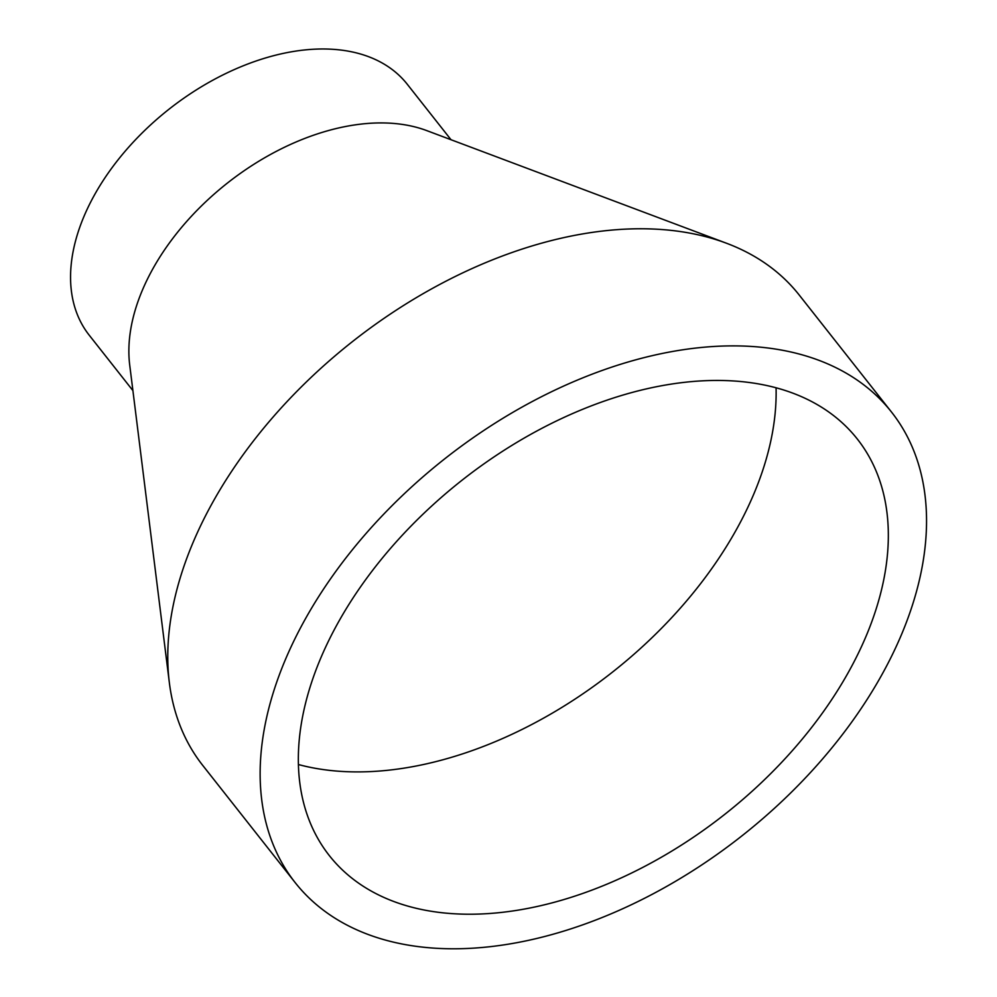 <?xml version="1.0" encoding="UTF-8"?>
<svg xmlns="http://www.w3.org/2000/svg" width="997" height="997" viewBox="0 0 997 997"><rect width="100%" height="100%" fill="white"/><g stroke="black" fill="none" stroke-linecap="round" stroke-linejoin="round"><path stroke-width="1.5" d="M320.199 659.391A336.263 212.523 -38.3 0 1 582.31 409.443A336.263 212.523 -38.3 0 1 857.383 439.116A336.263 212.523 -38.3 0 1 866.468 635.288A336.263 212.523 -38.3 0 1 604.369 885.224A336.263 212.523 -38.3 0 1 329.297 855.551A336.263 212.523 -38.3 0 1 320.199 659.391M776.065 387.833A336.263 212.523 -38.3 0 1 754.243 492.979A336.263 212.523 -38.3 0 1 298.39 764.525M295.1 882.519L202.752 765.422A379.82 240.053 -38.3 0 1 169.353 682.683L129.71 365.014A202.565 128.027 -38.3 0 1 142.048 290.974A202.565 128.027 -38.3 0 1 426.89 130.657L726.564 243.268A379.82 240.053 -38.3 0 1 799.233 295.05L891.58 412.147A379.82 240.053 -38.3 0 1 901.849 633.718A379.82 240.053 -38.3 0 1 605.79 916.031A379.82 240.053 -38.3 0 1 295.1 882.519A379.82 240.053 -38.3 0 1 284.83 660.949A379.82 240.053 -38.3 0 1 580.877 378.636A379.82 240.053 -38.3 0 1 891.58 412.147M132.9 390.6L89.207 335.179A202.565 128.027 -38.3 0 1 83.723 217.01A202.565 128.027 -38.3 0 1 241.623 66.45A202.565 128.027 -38.3 0 1 407.324 84.321L451.018 139.73M169.353 682.683A379.82 240.053 -38.3 0 1 192.483 543.851A379.82 240.053 -38.3 0 1 726.564 243.268"/></g></svg>

